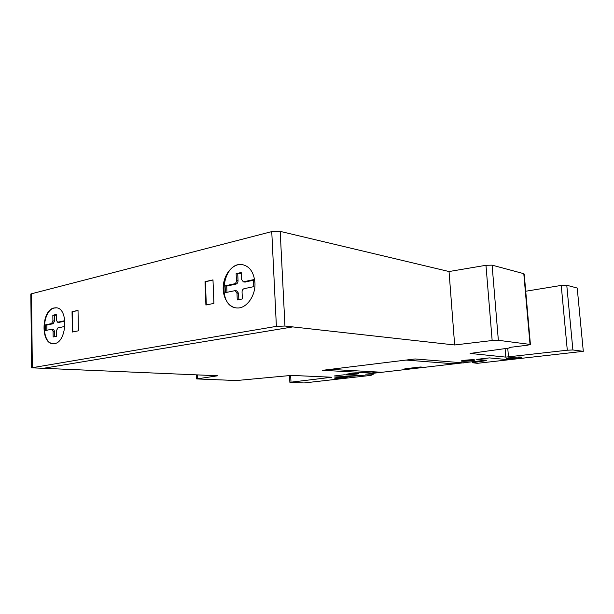 <?xml version="1.0" encoding="UTF-8"?>
<svg xmlns="http://www.w3.org/2000/svg" width="614" height="614" viewBox="0 0 614 614"><rect width="100%" height="100%" fill="white"/><g stroke="black" fill="none" stroke-linecap="round" stroke-linejoin="round"><path stroke-width="0.92" d="M454.652 344.976L492.159 340.532L498.353 340.302L530.028 344.416L527.81 345.175L509.374 347.44L510.349 347.708L508.231 348.184L470.132 353.426L505.798 357.118L567.298 350.218L572.893 349.972L583.3 351.323L477.339 363.327L472.473 362.721L484.392 360.902L481.66 360.664L365.683 374.164L373.519 374.103L370.994 375.369L304.083 382.952L289.869 382.315L331.806 377.226L291.512 375.4L236.474 380.534L196.687 378.93L217.832 375.768L31.636 367.809L276.392 326.372L284.957 326.034L454.652 344.976L449.041 271.534L280.191 231.378L271.749 231.608L31.506 293.768L30.815 294.045L31.521 294.689M206.304 304.935L205.421 281.749L212.989 280.038M205.015 281.68L212.981 279.884L213.91 303.393L205.905 305.012L205.015 281.68L205.421 281.749M72.797 331.944L72.444 311.758L78.024 310.5M72.038 311.72L78.024 310.369L78.392 330.816L72.391 332.028L72.038 311.72L72.444 311.758M54.032 307.975L55.659 307.798C69.198 307.054 66.926 344.339 53.433 343.633C40.493 344.661 41.146 310.147 54.032 307.975M254.94 282.732C255.8 295.672 246.605 308.581 237.257 307.967C228.585 307.829 222.099 297.092 223.319 285.387C224.409 273.675 232.929 263.721 241.532 264.465C249.384 265.808 253.858 271.895 254.94 282.732M236.283 307.906C216.573 305.987 222.291 262.04 241.939 264.542L242.883 264.657M237.265 299.962L242.361 298.941L242.054 292.026C242.108 290.253 242.776 289.148 244.057 288.703L253.759 286.654L253.444 279.685L243.321 281.826L241.502 279.385L241.195 272.516L236.129 273.66L236.428 280.506C236.375 282.263 235.715 283.369 234.448 283.814L225.108 285.848L225.392 292.632L235.139 290.629L236.973 293.078L237.265 299.962M244.618 282.033L253.467 280.291M226.98 292.295L226.719 286.093L236.06 284.067C237.326 283.622 237.986 282.517 238.04 280.767L237.741 273.936L241.225 273.153M238.854 299.64L238.577 293.315L236.743 290.867L235.438 290.675M225.108 285.848L226.719 286.093M236.129 273.66L237.741 273.936M59.105 322.358L64.332 321.291M46.902 330.225L46.833 325.082L53.157 323.716L54.546 321.045L54.462 315.396L56.258 314.99M54.776 336.656L54.7 331.43L53.418 329.35L51.929 329.227M52.835 315.243L52.911 320.899L51.53 323.57L45.206 324.944L45.282 330.57L51.783 329.211L53.065 331.299L53.149 336.986L56.58 336.295L56.496 330.585L57.893 327.907L64.416 326.533L64.324 320.792L57.616 322.227L56.334 320.147L56.25 314.468L52.835 315.243L54.462 315.396M45.206 324.944L46.833 325.082M53.096 343.625C40.693 343.218 41.99 310.078 54.439 308.021L56.396 307.86M373.519 374.103L373.466 373.274M371.47 373.995L371.439 373.504M368.101 374.294L368.07 373.888M583.3 351.323L577.214 288.043L566.768 285.234L561.227 285.426L525.73 291.243M449.041 271.534L485.973 265.294L492.098 265.148L523.796 273.675L524.218 274.059L530.419 344.515M371.508 372.982L379.053 372.115M425.226 367.325L420.367 366.995L404.849 368.784L409.776 369.098M463.639 362.92L415.087 358.96L322.588 370.311L374.532 373.151M508.937 359.743L489.389 357.893L476.702 359.367L486.702 360.272L482.573 360.74M339.074 377.387L336.38 377.694C331.092 378.278 337.5 378.562 342.474 377.971L345.152 377.664C350.54 377.08 344.162 376.773 339.074 377.387M382.054 372.284L330.355 369.359M406.115 360.065L455.043 363.902M366.289 375.906L344.162 374.801L334.169 375.968L356.427 377.019M452.211 363.68L460.838 362.69M405.447 368.822L420.951 367.034M509.712 357.816L513.296 357.402C520.135 356.596 525.553 357.156 518.523 357.931L514.962 358.33C508.285 359.129 502.697 358.591 509.712 357.816M349.074 374.371C345.705 374.21 352.881 373.366 356.166 373.542C359.474 373.719 352.329 374.54 349.074 374.371M347.67 374.532C342.927 374.31 352.989 373.128 357.594 373.381C362.206 373.619 352.213 374.77 347.67 374.532M463.823 361.024C460.723 360.771 469.434 359.758 472.412 360.027C475.428 360.288 466.778 361.285 463.823 361.024M462.119 361.224C457.752 360.871 469.971 359.443 474.146 359.819C478.344 360.188 466.256 361.585 462.119 361.224M292.778 326.909L41.744 368.584M32.335 367.632L31.506 293.768M284.957 326.034L280.191 231.378M276.392 326.372L271.749 231.608M236.973 293.078L238.577 293.315M234.448 283.814L236.06 284.067M236.428 280.506L238.04 280.767M243.75 281.795L245.362 282.056M57.808 322.204L59.435 322.35M53.065 331.299L54.7 331.43M51.53 323.57L53.157 323.716M52.911 320.899L54.546 321.045M197.455 378.746L197.317 374.931M290.998 382.1L290.66 375.384M474.875 362.191L474.822 361.523M572.893 349.972L566.768 285.234M567.298 350.218L561.227 285.426M508.499 357.003L507.755 348.253M505.798 357.118L505.084 348.606M470.623 353.633L470.593 353.25M530.028 344.416L523.796 273.675M498.353 340.302L492.098 265.148M492.159 340.532L485.973 265.294M31.636 367.809L30.815 294.045M241.532 264.465L241.939 264.542M243.321 281.826L244.932 282.087M57.616 322.227L59.251 322.373M55.659 307.798L56.066 307.844M196.687 378.93L196.541 374.901M289.869 382.315L289.516 375.4M472.473 362.721L472.404 361.853"/></g></svg>
